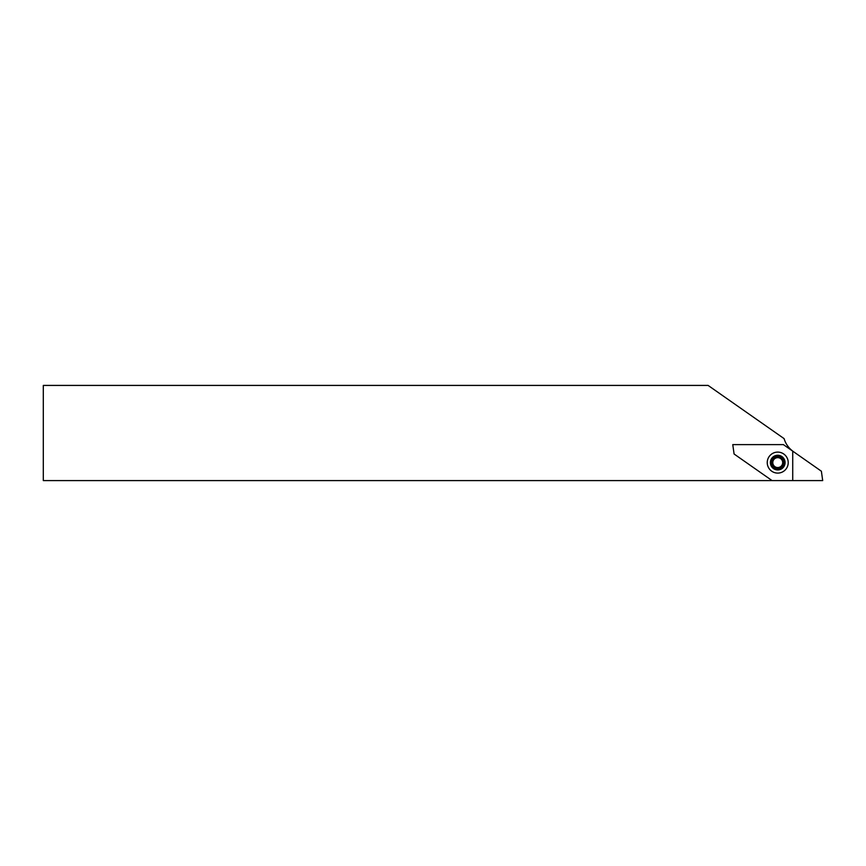 <?xml version="1.0" encoding="UTF-8"?>
<svg xmlns="http://www.w3.org/2000/svg" width="866" height="866" viewBox="0 0 866 866"><rect width="100%" height="100%" fill="white"/><g stroke="black" fill="none" stroke-linecap="round" stroke-linejoin="round"><path stroke-width="1.3" d="M771.584 462.606A6.149 6.149 0 0 1 777.733 456.458A6.149 6.149 0 0 1 783.882 462.606A6.149 6.149 0 0 1 777.733 468.744A6.149 6.149 0 0 1 771.584 462.606M43.3 480.587L792.726 480.587L792.726 451.089A23.977 23.977 0 0 1 784.087 438.618L708.096 385.413L43.3 385.413L43.3 480.587M777.733 473.096A10.489 10.489 0 0 1 767.244 462.606A10.489 10.489 0 0 1 777.733 452.106A10.489 10.489 0 0 1 788.222 462.606A10.489 10.489 0 0 1 777.733 473.096M821.379 471.212L822.7 480.587L772.061 480.587L734.087 454L732.766 444.615L783.405 444.615L821.379 471.212M782.463 464.046A4.947 4.947 0 0 0 779.183 457.876A4.947 4.947 0 0 0 773.002 461.156A4.947 4.947 0 0 0 776.293 467.337A4.947 4.947 0 0 0 782.463 464.046A2.695 2.695 0 0 1 784.044 462.357A1.202 1.202 0 0 0 783.503 460.052A2.695 2.695 0 0 1 780.677 457.021A1.202 1.202 0 0 0 778.415 456.328A2.695 2.695 0 0 1 774.366 457.27A1.202 1.202 0 0 0 772.645 458.883A2.695 2.695 0 0 1 771.433 462.845A1.202 1.202 0 0 0 771.963 465.15A2.695 2.695 0 0 1 774.799 468.181A1.202 1.202 0 0 0 777.051 468.874A2.695 2.695 0 0 1 781.1 467.943A1.202 1.202 0 0 0 782.832 466.33A2.695 2.695 0 0 1 782.507 464.057M784.758 464.75A7.339 7.339 0 0 1 775.59 469.632A7.339 7.339 0 0 1 770.708 460.463A7.339 7.339 0 0 1 779.876 455.581A7.339 7.339 0 0 1 784.758 464.75"/></g></svg>
